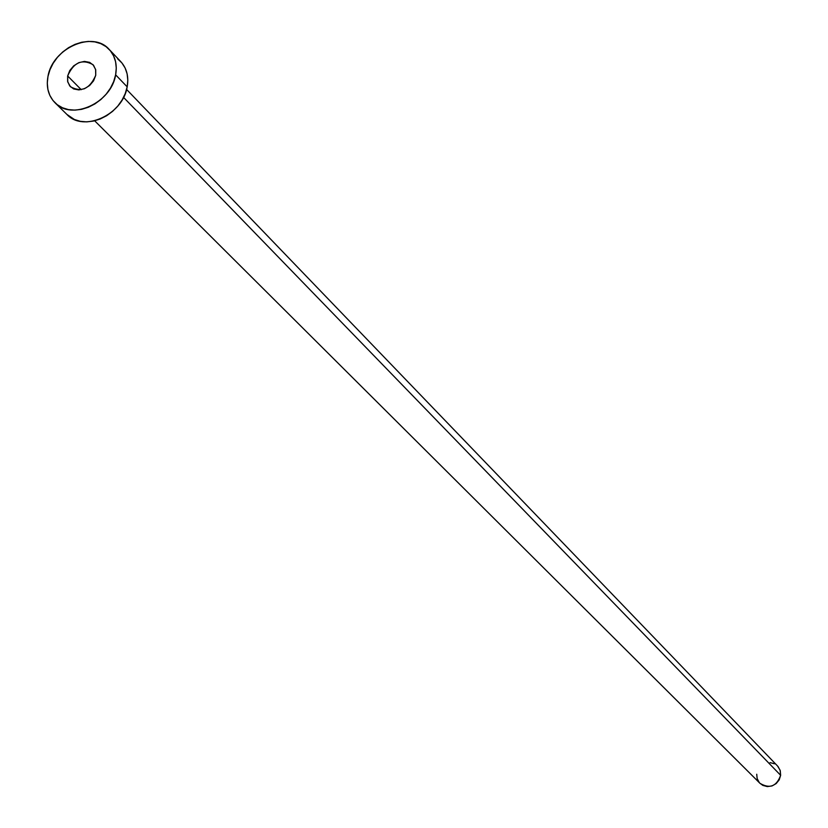 <?xml version="1.0" encoding="UTF-8"?>
<svg xmlns="http://www.w3.org/2000/svg" width="828" height="828" viewBox="0 0 828 828"><rect width="100%" height="100%" fill="white"/><g stroke="black" fill="none" stroke-linecap="round" stroke-linejoin="round"><path stroke-width="1.24" d="M67.648 75.979L81.237 89.672L67.648 75.979L67.627 81.403L69.749 85.957L73.692 88.958L78.846 89.921L84.446 88.72L89.621 85.512L93.585 80.802L95.727 75.307C89.859 88.813 81.444 92.632 70.483 86.774L67.761 81.962L67.648 75.979C73.588 62.431 82.034 58.664 92.984 64.656L95.613 69.417L95.727 75.307L95.717 69.873L93.574 65.329L89.621 62.359L84.466 61.407L78.888 62.628L73.733 65.826L69.79 70.504L67.648 75.979M94.682 120.805L759.99 783.329C769.74 789.063 776.623 786.383 780.638 775.298L123.548 97.383L780.638 775.298L780.131 770.278L777.585 766.035L126.591 89.445M55.083 102.827L66.954 114.481C83.504 132.697 123.051 114.678 127.181 86.857L115.63 74.841C111.428 102.838 71.601 121.033 54.979 102.724C48.397 95.882 46.057 87.116 47.972 76.445C52.412 48.21 92.819 30.253 109.192 49.432C115.258 56.138 117.4 64.605 115.63 74.841L127.181 86.857C128.92 76.693 126.777 68.279 120.743 61.603L109.275 49.514M117.617 58.84L121.913 62.938L125.121 67.999L127.108 73.827L127.812 80.192L127.181 86.857L125.245 93.564L122.078 100.053L117.804 106.056L112.587 111.345L106.626 115.723L100.157 119.015L93.44 121.085L86.733 121.871L80.295 121.323L74.375 119.491L66.851 114.378M47.972 76.445L49.959 69.759L53.147 63.311L57.422 57.329L62.628 52.05L68.558 47.672L74.996 44.37L81.693 42.249L88.399 41.41L94.858 41.886L100.819 43.646L106.056 46.647L110.372 50.767L113.591 55.859L115.589 61.717L116.272 68.124L115.63 74.841L113.674 81.589L110.476 88.12L106.17 94.164L100.902 99.505L94.899 103.914L88.389 107.236L81.63 109.337L74.872 110.124L68.393 109.596L62.431 107.754L57.225 104.68L52.971 100.498L49.825 95.375L47.91 89.496L47.279 83.11L47.972 76.445M778.103 766.614L780.245 770.651L780.638 775.298L779.21 779.831L776.167 783.578L771.986 785.948L767.308 786.579L762.847 785.389L759.949 783.288M759.276 782.553L757.144 778.506L756.73 774.242M770.061 762.619L774.522 763.799"/></g></svg>
